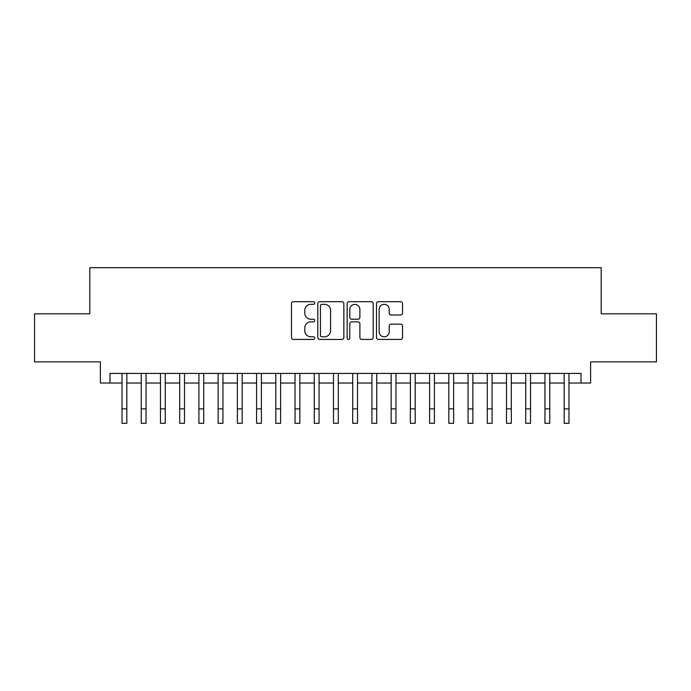<?xml version="1.0" encoding="UTF-8"?>
<svg xmlns="http://www.w3.org/2000/svg" width="691" height="691" viewBox="0 0 691 691"><rect width="100%" height="100%" fill="white"/><g stroke="black" fill="none" stroke-linecap="round" stroke-linejoin="round"><path stroke-width="1.04" d="M314.742 303.012A1.322 1.322 0 0 0 313.42 301.691L293.373 301.691A1.883 1.883 0 0 0 291.481 303.574L291.481 337.536A1.883 1.883 0 0 0 293.373 339.428L313.42 339.428A1.322 1.322 0 0 0 314.742 338.106A1.322 1.322 0 0 0 313.42 336.785L310.829 336.785A6.038 6.038 0 0 1 304.791 330.747L304.791 327.914A6.038 6.038 0 0 1 310.829 321.876L313.42 321.876A1.322 1.322 0 0 0 314.742 320.555A1.322 1.322 0 0 0 313.42 319.233L310.829 319.233A6.038 6.038 0 0 1 304.791 313.196L304.791 310.371A6.038 6.038 0 0 1 310.829 304.325L313.42 304.325A1.322 1.322 0 0 0 314.742 303.012M400.65 314.992A1.883 1.883 0 0 0 402.533 313.101L402.533 303.574A1.883 1.883 0 0 0 400.65 301.691L378.383 301.691A1.883 1.883 0 0 0 376.491 303.574L376.491 337.536A1.883 1.883 0 0 0 378.383 339.428L400.65 339.428A1.883 1.883 0 0 0 402.533 337.536L402.533 326.031A1.883 1.883 0 0 0 400.65 324.139L391.115 324.139A1.883 1.883 0 0 0 389.232 326.031L389.232 331.74A5.044 5.044 0 0 1 384.179 336.785A5.044 5.044 0 0 1 379.134 331.74L379.134 309.378A5.044 5.044 0 0 1 384.179 304.325A5.044 5.044 0 0 1 389.232 309.378L389.232 313.101A1.883 1.883 0 0 0 391.115 314.992L400.65 314.992M110.007 383.039L110.007 373.425L580.993 373.425L580.993 383.039L590.606 383.039L590.606 361.885L656.45 361.885L656.45 313.826L601.179 313.826L601.179 267.693L89.821 267.693L89.821 313.826L34.55 313.826L34.55 361.885L100.394 361.885L100.394 383.039L122.022 383.039M343.85 303.574A1.883 1.883 0 0 0 341.959 301.691L319.7 301.691A1.883 1.883 0 0 0 317.808 303.574L317.808 337.536A1.883 1.883 0 0 0 319.7 339.428L341.959 339.428A1.883 1.883 0 0 0 343.85 337.536L343.85 303.574M349.041 301.691L371.3 301.691A1.883 1.883 0 0 1 373.192 303.574L373.192 337.536A1.883 1.883 0 0 1 371.3 339.428L361.773 339.428A1.883 1.883 0 0 1 359.89 337.536L359.89 323.768A1.883 1.883 0 0 0 357.998 321.876L351.676 321.876A1.883 1.883 0 0 0 349.793 323.768L349.793 338.106A1.322 1.322 0 0 1 348.471 339.428A1.322 1.322 0 0 1 347.15 338.106L347.15 303.574A1.883 1.883 0 0 1 349.041 301.691M126.824 383.039L141.24 383.039M146.051 383.039L160.467 383.039M165.27 383.039L179.695 383.039M184.497 383.039L198.913 383.039M203.724 383.039L218.14 383.039M222.943 383.039L237.367 383.039M242.17 383.039L256.586 383.039M261.397 383.039L275.813 383.039M280.615 383.039L295.04 383.039M299.842 383.039L314.258 383.039M319.069 383.039L333.485 383.039M338.288 383.039L352.712 383.039M357.515 383.039L371.931 383.039M376.742 383.039L391.158 383.039M395.96 383.039L410.385 383.039M415.187 383.039L429.603 383.039M434.414 383.039L448.83 383.039M453.633 383.039L468.057 383.039M472.86 383.039L487.276 383.039M492.087 383.039L506.503 383.039M511.305 383.039L525.73 383.039M530.533 383.039L544.949 383.039M549.76 383.039L564.176 383.039M568.978 383.039L580.993 383.039M321.773 304.325A1.322 1.322 0 0 0 320.451 305.647L320.451 335.463A1.322 1.322 0 0 0 321.773 336.785L324.511 336.785A6.038 6.038 0 0 0 330.548 330.747L330.548 310.371A6.038 6.038 0 0 0 324.511 304.325L321.773 304.325M359.89 309.473A5.044 5.044 0 0 0 354.837 304.42A5.044 5.044 0 0 0 349.793 309.473L349.793 317.35A1.883 1.883 0 0 0 351.676 319.233L357.998 319.233A1.883 1.883 0 0 0 359.89 317.35L359.89 309.473M122.022 408.891L126.824 408.891L126.824 423.307L122.022 423.307L122.022 373.425M126.824 408.891L126.824 373.425M141.24 408.891L146.051 408.891L146.051 423.307L141.24 423.307L141.24 373.425M146.051 408.891L146.051 373.425M160.467 408.891L165.27 408.891L165.27 423.307L160.467 423.307L160.467 373.425M165.27 408.891L165.27 373.425M179.695 408.891L184.497 408.891L184.497 423.307L179.695 423.307L179.695 373.425M184.497 408.891L184.497 373.425M198.913 408.891L203.724 408.891L203.724 423.307L198.913 423.307L198.913 373.425M203.724 408.891L203.724 373.425M218.14 408.891L222.943 408.891L222.943 423.307L218.14 423.307L218.14 373.425M222.943 408.891L222.943 373.425M237.367 408.891L242.17 408.891L242.17 423.307L237.367 423.307L237.367 373.425M242.17 408.891L242.17 373.425M256.586 408.891L261.397 408.891L261.397 423.307L256.586 423.307L256.586 373.425M261.397 408.891L261.397 373.425M275.813 408.891L280.615 408.891L280.615 423.307L275.813 423.307L275.813 373.425M280.615 408.891L280.615 373.425M295.04 408.891L299.842 408.891L299.842 423.307L295.04 423.307L295.04 373.425M299.842 408.891L299.842 373.425M314.258 408.891L319.069 408.891L319.069 423.307L314.258 423.307L314.258 373.425M319.069 408.891L319.069 373.425M333.485 408.891L338.288 408.891L338.288 423.307L333.485 423.307L333.485 373.425M338.288 408.891L338.288 373.425M352.712 408.891L357.515 408.891L357.515 423.307L352.712 423.307L352.712 373.425M357.515 408.891L357.515 373.425M371.931 408.891L376.742 408.891L376.742 423.307L371.931 423.307L371.931 373.425M376.742 408.891L376.742 373.425M391.158 408.891L395.96 408.891L395.96 423.307L391.158 423.307L391.158 373.425M395.96 408.891L395.96 373.425M410.385 408.891L415.187 408.891L415.187 423.307L410.385 423.307L410.385 373.425M415.187 408.891L415.187 373.425M429.603 408.891L434.414 408.891L434.414 423.307L429.603 423.307L429.603 373.425M434.414 408.891L434.414 373.425M448.83 408.891L453.633 408.891L453.633 423.307L448.83 423.307L448.83 373.425M453.633 408.891L453.633 373.425M468.057 408.891L472.86 408.891L472.86 423.307L468.057 423.307L468.057 373.425M472.86 408.891L472.86 373.425M487.276 408.891L492.087 408.891L492.087 423.307L487.276 423.307L487.276 373.425M492.087 408.891L492.087 373.425M506.503 408.891L511.305 408.891L511.305 423.307L506.503 423.307L506.503 373.425M511.305 408.891L511.305 373.425M525.73 408.891L530.533 408.891L530.533 423.307L525.73 423.307L525.73 373.425M530.533 408.891L530.533 373.425M544.949 408.891L549.76 408.891L549.76 423.307L544.949 423.307L544.949 373.425M549.76 408.891L549.76 373.425M564.176 408.891L568.978 408.891L568.978 423.307L564.176 423.307L564.176 373.425M568.978 408.891L568.978 373.425"/></g></svg>
